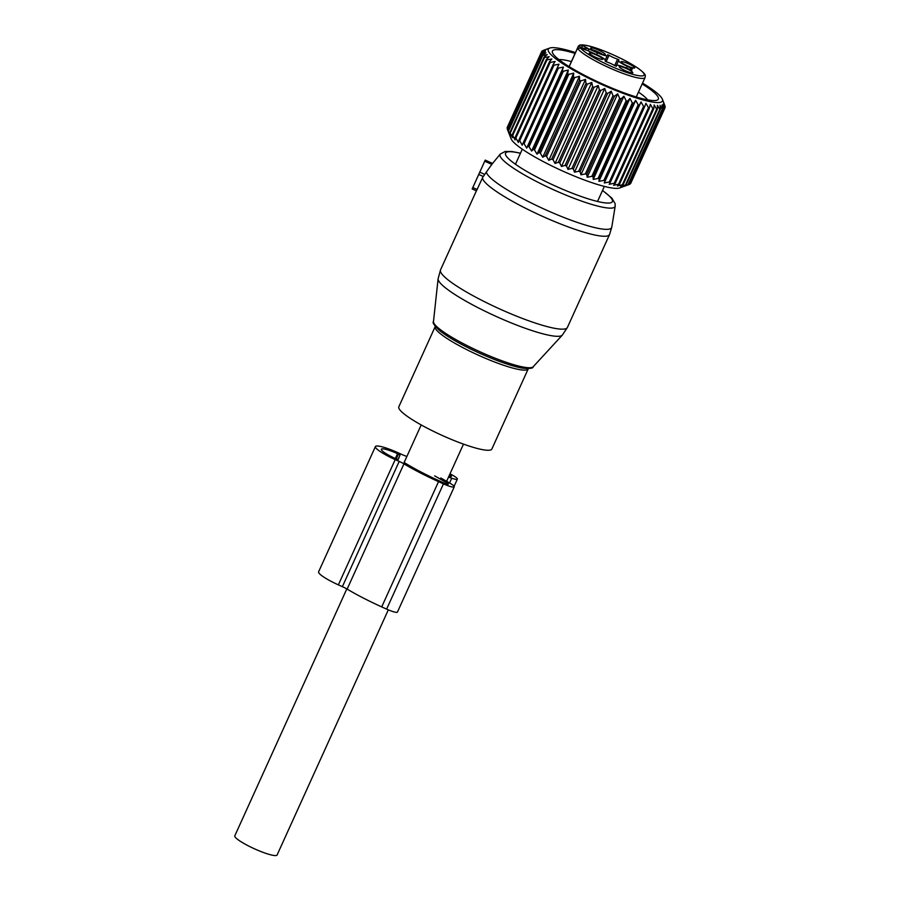 <?xml version="1.0" encoding="UTF-8"?>
<svg xmlns="http://www.w3.org/2000/svg" width="900" height="900" viewBox="0 0 900 900"><rect width="100%" height="100%" fill="white"/><g stroke="black" fill="none" stroke-linecap="round" stroke-linejoin="round"><path stroke-width="1.35" d="M388.305 609.863L277.099 855A23.22 3.712 -155.6 0 1 269.933 854.606A23.22 3.712 -155.6 0 1 246.51 844.898A23.22 3.712 -155.6 0 1 234.81 835.819L346.804 588.926M420.356 424.463A51.086 8.168 -155.6 0 1 398.824 406.8L435.184 326.632A51.086 8.168 -155.6 0 0 456.716 344.306A51.086 8.168 -155.6 0 0 528.233 368.843L491.873 448.999A51.086 8.168 -155.6 0 1 420.356 424.463M520.493 153.191L511.841 151.504L505.204 151.459L500.321 154.035A63.124 10.091 -155.6 0 0 526.691 176.243A63.124 10.091 -155.6 0 0 584.606 202.14A63.124 10.091 -155.6 0 0 615.184 206.145L611.775 227.183A68.715 10.991 -155.6 0 1 578.486 222.829A68.715 10.991 -155.6 0 1 515.441 194.636A68.715 10.991 -155.6 0 1 486.349 172.046L492.131 163.98M486.349 172.046L483.322 176.513L478.755 174.476L485.224 160.11L472.162 188.966L478.766 174.454M478.755 174.476L483.322 176.513M611.775 227.183L609.559 234.518A69.66 11.138 -155.6 0 1 512.033 201.06A69.66 11.138 -155.6 0 1 482.512 177.795L483.3 176.186M482.512 177.795L476.449 190.879L472.174 188.944L476.449 190.879M581.344 48.15L582.491 45.596L579.825 45.034L578.408 46.091L569.115 66.6M578.408 46.091L581.625 47.542A6.964 1.114 -155.6 0 1 582.93 48.161L588.038 48.555A27.866 4.455 -155.6 0 0 588.938 48.971L597.42 52.807L596.599 54.608M616.061 66.206L614.756 65.407L617.591 59.141A7.436 1.193 -155.6 0 1 609.053 55.282L607.635 54.765L607.331 55.496A10.215 1.631 -155.6 0 1 607.331 55.508A10.215 1.631 -155.6 0 1 597.42 52.807M617.591 59.141L618.93 59.873L616.095 66.206M626.512 68.141L627.334 66.341A10.215 1.631 -155.6 0 1 618.637 60.615M627.334 66.341L632.419 68.906A7.436 1.193 -155.6 0 0 630.63 68.906A7.436 1.193 -155.6 0 0 631.856 70.301L626.591 68.175A10.215 1.631 -155.6 0 0 616.68 65.475A10.215 1.631 -155.6 0 1 616.68 65.475L616.376 66.229L614.959 65.711A7.436 1.193 -155.6 0 0 606.42 61.841L605.081 61.11L605.374 60.379A10.215 1.631 -155.6 0 0 596.678 54.652L588.206 50.816A27.866 4.455 -155.6 0 0 587.295 50.411A8.82 1.406 -155.6 0 1 581.434 48.218L587.295 50.411M599.614 53.359A7.987 1.282 -155.6 0 1 590.738 48.116A7.987 1.282 -155.6 0 1 596.43 49.219A7.987 1.282 -155.6 0 1 605.216 54.686A7.987 1.282 -155.6 0 1 599.614 53.359M621.304 62.19A7.447 1.193 -155.6 0 1 621.146 61.864A7.447 1.193 -155.6 0 1 627.131 63.169A7.447 1.193 -155.6 0 1 634.59 67.455A7.447 1.193 -155.6 0 1 634.658 67.984A7.447 1.193 -155.6 0 1 628.133 66.206A7.447 1.193 -155.6 0 1 621.304 62.19M624.499 67.77A7.447 1.193 -155.6 0 1 632.7 72.866A7.447 1.193 -155.6 0 1 627.469 71.617A7.447 1.193 -155.6 0 1 619.189 66.735A7.447 1.193 -155.6 0 1 624.499 67.77M602.707 58.804A7.447 1.193 -155.6 0 1 602.775 59.333A7.447 1.193 -155.6 0 1 596.25 57.544A7.447 1.193 -155.6 0 1 589.421 53.527A7.447 1.193 -155.6 0 1 589.264 53.201A7.447 1.193 -155.6 0 1 595.249 54.506A7.447 1.193 -155.6 0 1 602.707 58.804M592.695 49.905A7.02 1.125 -155.6 0 1 595.946 50.974A7.02 1.125 -155.6 0 1 602.572 54.383M605.104 61.042L606.217 61.538A7.436 1.193 24.4 0 0 607.084 62.055M614.092 65.194A7.436 1.193 24.4 0 0 614.756 65.407M586.159 50.074L586.721 50.197M581.389 45.101A35.291 5.647 -155.6 0 1 604.969 51.367A35.291 5.647 -155.6 0 1 643.455 72.979A35.291 5.647 -155.6 0 1 619.043 69.615A35.291 5.647 -155.6 0 1 580.342 47.723L581.445 48.195L577.575 48.161L569.194 66.645M630.169 183.679L630.675 183.454A67.804 10.845 24.4 0 0 630.765 183.274A67.804 10.845 24.4 0 0 630.788 183.229L665.021 107.752M541.553 53.438L507.274 129.004A67.804 10.845 24.4 0 0 507.353 129.229L511.076 138.757A60.379 9.652 24.4 0 0 558.821 169.279A60.379 9.652 24.4 0 0 617.749 188.347A60.379 9.652 24.4 0 0 619.594 187.987L629.685 184.309A67.804 10.845 24.4 0 0 629.955 184.162L664.234 108.596A67.804 10.845 -155.6 0 1 663.964 108.742L661.916 104.974L662.659 109.17A67.804 10.845 -155.6 0 1 662.231 109.249L659.992 105.323L660.364 109.395A67.804 10.845 -155.6 0 1 659.79 109.395L657.405 105.323L657.371 109.26A67.804 10.845 -155.6 0 1 656.663 109.181L654.165 104.985L653.726 108.765A67.804 10.845 -155.6 0 1 652.883 108.608L650.317 104.299L649.474 107.91A67.804 10.845 -155.6 0 1 648.506 107.685L645.919 103.286L644.648 106.718A67.804 10.845 -155.6 0 1 643.579 106.425L641.025 101.959L639.326 105.199A67.804 10.845 -155.6 0 1 638.156 104.839L635.681 100.328L633.577 103.365A67.804 10.845 -155.6 0 1 632.317 102.949L629.955 98.415L627.446 101.25A67.804 10.845 -155.6 0 1 626.13 100.778L623.925 96.233L621.034 98.876A67.804 10.845 -155.6 0 1 619.661 98.347L617.659 93.825L614.396 96.266A67.804 10.845 -155.6 0 1 612.99 95.692L611.235 91.204L607.635 93.454A67.804 10.845 -155.6 0 1 606.206 92.835L604.732 88.414L600.806 90.472A67.804 10.845 -155.6 0 1 599.389 89.831L598.219 85.489L594.023 87.356A67.804 10.845 -155.6 0 1 592.616 86.692L591.784 82.462L587.34 84.161A67.804 10.845 -155.6 0 1 585.967 83.475L585.506 79.369L580.86 80.899A67.804 10.845 -155.6 0 1 579.533 80.212L579.465 76.241L574.65 77.625A67.804 10.845 -155.6 0 1 573.39 76.95L573.716 73.125L568.778 74.385A67.804 10.845 -155.6 0 1 567.608 73.71L568.35 70.054L563.332 71.201A67.804 10.845 -155.6 0 1 562.252 70.549L563.423 67.072L558.382 68.119A67.804 10.845 -155.6 0 1 557.404 67.489L558.99 64.204L553.961 65.183A67.804 10.845 -155.6 0 1 553.118 64.586L555.109 61.492L550.148 62.415A67.804 10.845 -155.6 0 1 549.428 61.864L551.835 58.973L546.975 59.861A67.804 10.845 -155.6 0 1 546.401 59.366L549.191 56.666L544.489 57.555A67.804 10.845 -155.6 0 1 544.061 57.105L547.234 54.619L542.711 55.508A67.804 10.845 -155.6 0 1 542.441 55.125L545.962 52.83L541.676 53.764A67.804 10.845 -155.6 0 1 541.553 53.438L545.4 51.334L541.384 52.324A67.804 10.845 -155.6 0 1 541.418 52.065L545.558 50.152L541.845 51.221A67.804 10.845 -155.6 0 1 542.036 51.041L546.424 49.297L543.049 50.468A67.804 10.845 -155.6 0 1 543.082 50.456A67.804 10.845 -155.6 0 1 543.127 50.445M625.185 185.963L628.38 184.748L662.659 109.17M507.353 129.229A67.804 10.845 24.4 0 0 507.397 129.33L509.22 133.83L508.151 130.691A67.804 10.845 24.4 0 0 508.433 131.085L510.491 135.608L509.782 132.671A67.804 10.845 24.4 0 0 510.21 133.121L512.46 137.666L512.123 134.933A67.804 10.845 24.4 0 0 512.696 135.439L515.092 139.972L515.149 137.43A67.804 10.845 24.4 0 0 515.869 137.993L518.377 142.493L518.839 140.153A67.804 10.845 24.4 0 0 519.683 140.749L522.248 145.204L523.125 143.066A67.804 10.845 24.4 0 0 524.092 143.685L526.68 148.072L527.974 146.115A67.804 10.845 24.4 0 0 529.054 146.768L531.608 151.054L533.329 149.276A67.804 10.845 24.4 0 0 534.499 149.951L536.985 154.125L539.111 152.516A67.804 10.845 24.4 0 0 540.371 153.191L542.722 157.241L545.254 155.779A67.804 10.845 24.4 0 0 546.581 156.465L548.775 160.357L551.689 159.053A67.804 10.845 24.4 0 0 553.061 159.727L555.053 163.463L558.337 162.27A67.804 10.845 24.4 0 0 559.744 162.934L561.476 166.489L565.11 165.398A67.804 10.845 24.4 0 0 566.528 166.039L567.99 169.414L571.928 168.412A67.804 10.845 24.4 0 0 573.356 169.02L574.493 172.204L578.711 171.259A67.804 10.845 24.4 0 0 580.117 171.833L580.916 174.814L585.383 173.914A67.804 10.845 24.4 0 0 586.755 174.442L587.183 177.232L591.851 176.344A67.804 10.845 24.4 0 0 593.168 176.816L593.212 179.404L598.039 178.515A67.804 10.845 24.4 0 0 599.299 178.942L598.939 181.328L603.877 180.405A67.804 10.845 24.4 0 0 605.048 180.765L604.283 182.959L609.3 181.991A67.804 10.845 24.4 0 0 610.369 182.284L609.176 184.286L614.227 183.263A67.804 10.845 24.4 0 0 615.184 183.476L613.575 185.299L618.604 184.185A67.804 10.845 24.4 0 0 619.447 184.331L617.423 185.974L622.384 184.748A67.804 10.845 24.4 0 0 623.092 184.826L620.663 186.322L625.511 184.961A67.804 10.845 24.4 0 0 626.074 184.961L623.25 186.311L627.952 184.815A67.804 10.845 24.4 0 0 628.38 184.748M642.544 83.104A62.696 10.024 -155.6 0 1 662.389 99.191A62.696 10.024 -155.6 0 1 659.137 102.521A62.696 10.024 -155.6 0 1 588.847 78.345A62.696 10.024 -155.6 0 1 549.709 48.071A62.696 10.024 -155.6 0 1 551.621 47.689A62.696 10.024 -155.6 0 1 575.46 52.594M662.389 99.191L665.145 106.391A67.804 10.845 -155.6 0 1 665.19 106.684L663.66 103.264L665.066 107.663A67.804 10.845 -155.6 0 1 665.044 107.707A67.804 10.845 -155.6 0 1 664.954 107.888L663.154 104.276L664.234 108.596M663.457 101.925L664.684 105.154M664.942 107.246L665.19 106.684M630.675 183.454L664.954 107.888M629.685 184.309L663.964 108.742M627.952 184.815L662.231 109.249M507.397 128.745L507.105 127.901L541.384 52.324M541.418 52.065L507.139 127.642A67.804 10.845 24.4 0 0 507.105 127.901M575.089 53.426A58.151 9.293 24.4 0 0 552.499 52.774A58.151 9.293 24.4 0 0 553.567 54.54A58.151 9.293 24.4 0 0 604.98 85.106A58.151 9.293 24.4 0 0 657.011 100.181A58.151 9.293 24.4 0 0 657.191 95.67A58.151 9.293 24.4 0 0 642.173 83.936M626.074 184.961L660.364 109.395M625.511 184.961L659.79 109.395M623.092 184.826L657.371 109.26M622.384 184.748L656.663 109.181M619.447 184.331L653.726 108.765M618.604 184.185L652.883 108.608M615.184 183.476L649.474 107.91M614.227 183.263L648.506 107.685M610.369 182.284L644.648 106.718M609.3 181.991L643.579 106.425M604.283 182.959L641.025 101.959M605.048 180.765L639.326 105.199M603.877 180.405L638.156 104.839M598.939 181.328L635.681 100.328M599.299 178.942L633.577 103.365M598.039 178.515L632.317 102.949M593.212 179.404L629.955 98.415M593.168 176.816L627.446 101.25M591.851 176.344L626.13 100.778M587.183 177.232L623.925 96.233M586.755 174.442L621.034 98.876M585.383 173.914L619.661 98.347M580.916 174.814L617.659 93.825M580.117 171.833L614.396 96.266M578.711 171.259L612.99 95.692M574.493 172.204L611.235 91.204M573.356 169.02L607.635 93.454M571.928 168.412L606.206 92.835M567.99 169.414L604.732 88.414M566.528 166.039L600.806 90.472M565.11 165.398L599.389 89.831M561.476 166.489L598.219 85.489M559.744 162.934L594.023 87.356M558.337 162.27L592.616 86.692M555.053 163.463L591.784 82.462M553.061 159.727L587.34 84.161M551.689 159.053L585.967 83.475M548.775 160.357L585.506 79.369M546.581 156.465L580.86 80.899M545.254 155.779L579.533 80.212M542.722 157.241L579.465 76.241M540.371 153.191L574.65 77.625M539.111 152.516L573.39 76.95M536.985 154.125L573.716 73.125M534.499 149.951L568.778 74.385M533.329 149.276L567.608 73.71M531.608 151.054L568.35 70.054M529.054 146.768L563.332 71.201M527.974 146.115L562.252 70.549M526.68 148.072L563.423 67.072M524.092 143.685L558.382 68.119M523.125 143.066L557.404 67.489M519.683 140.749L553.961 65.183M518.839 140.153L553.118 64.586M515.869 137.993L550.148 62.415M515.149 137.43L549.428 61.864M512.696 135.439L546.975 59.861M512.123 134.933L546.401 59.366M510.21 133.121L544.489 57.555M509.782 132.671L544.061 57.105M508.433 131.085L542.711 55.508M508.151 130.691L542.441 55.125M507.397 129.33L541.676 53.764M541.474 52.042L541.845 51.221M647.64 99.855A50.715 8.111 24.4 0 0 647.539 99.72A50.715 8.111 24.4 0 0 638.46 92.104M571.387 61.571A50.715 8.111 24.4 0 0 558.923 59.602M440.775 477.979L449.764 483.086A11.149 1.778 -155.6 0 1 454.264 486.821A11.149 1.778 -155.6 0 1 443.441 483.874L438.525 481.657A67.421 10.777 -155.6 0 1 403.954 463.871A9.293 1.485 -155.6 0 0 399.195 461.419L395.19 459.608A23.22 3.712 -155.6 0 1 375.424 446.569A23.22 3.712 -155.6 0 1 397.957 452.711L401.963 454.522A9.293 1.485 -155.6 0 0 406.89 456.457M399.195 461.419L342.371 586.665L338.366 584.865A23.22 3.712 -155.6 0 1 318.611 571.815L375.424 446.569M450 473.85A11.149 1.778 -155.6 0 1 457.369 479.104A11.149 1.778 -155.6 0 1 451.71 478.226L449.561 482.974M448.515 477.124L451.71 478.226M454.264 486.821L397.44 612.079A11.149 1.778 -155.6 0 1 386.629 609.131L381.713 606.904A67.421 10.777 -155.6 0 1 347.141 589.117A9.293 1.485 -155.6 0 0 342.371 586.665M400.005 455.096L398.228 459.517L395.572 458.64A16.718 2.677 -155.6 0 1 381.353 449.257A16.718 2.677 -155.6 0 1 397.575 453.679L400.005 455.096L397.98 459.551M434.655 475.875L446.468 482.58A4.646 0.743 -155.6 0 1 448.335 484.144A4.646 0.743 -155.6 0 1 443.835 482.906L438.907 480.69A60.919 9.742 -155.6 0 1 404.651 462.78L404.111 462.285L405.349 459.855M449.01 476.021L449.089 476.055A4.646 0.743 -155.6 0 0 451.44 476.415A4.646 0.743 -155.6 0 0 449.55 474.84M405.934 458.561L406.339 457.673M405.776 458.899L405.506 459.495M433.485 321.559A54.799 8.764 -155.6 0 0 456.705 340.065A54.799 8.764 -155.6 0 0 533.16 366.772C533.329 368.314 529.898 368.786 522.889 368.19A53.01 8.471 -155.6 0 1 456.851 341.786A53.01 8.471 -155.6 0 1 439.2 330.221C434.126 325.339 432.225 322.447 433.485 321.559L438.109 278.752A68.299 10.924 24.4 0 0 467.044 301.804A68.299 10.924 24.4 0 0 562.331 335.104L567.405 327.442A69.66 11.138 -155.6 0 1 469.89 293.974A69.66 11.138 -155.6 0 1 440.527 269.887L438.109 278.752M602.482 190.541A58.635 9.371 -155.6 0 1 597.893 201.555A58.635 9.371 -155.6 0 1 530.291 173.453A58.635 9.371 -155.6 0 1 520.425 153.315M491.929 164.464L484.74 161.213M484.819 174.454L479.812 172.181M477.191 189.518L472.815 187.549M582.491 45.596A8.82 1.406 -155.6 0 1 588.038 48.555M588.127 50.782L588.938 48.971M607.32 55.519L605.306 59.974L607.331 55.508M606.217 61.538L609.053 55.282M616.095 66.139L618.93 59.873M616.331 66.251L616.68 65.486L616.331 66.251M579.825 45.034C584.19 44.336 592.549 46.429 604.901 51.311C618.57 56.858 629.764 62.595 638.449 68.513C647.663 75.544 644.906 75.634 645.086 77.513A37.159 5.94 -155.6 0 1 618.649 71.764A37.159 5.94 -155.6 0 1 577.575 48.161M582.671 48.735L582.93 48.161M395.19 459.608L338.366 584.865M443.441 483.874L386.629 609.131M438.525 481.657L381.713 606.904M403.954 463.871L347.141 589.117M398.419 454.061L396.214 458.933M397.575 453.679L395.359 458.55M446.468 482.58L445.928 483.761M421.189 424.935L404.179 462.431M463.489 444.116L446.614 481.298M435.285 325.969L435.184 326.632M615.184 206.145L615.105 203.648L611.876 198.135L602.539 190.417M500.321 154.035L492.559 163.429M533.16 366.772L562.331 335.104M476.37 190.868L440.527 269.887M609.559 234.518L567.405 327.442M492.626 163.463L485.224 160.11M630.214 69.817L630.63 68.906M645.086 77.513L636.255 96.964M630.765 183.274L665.044 107.707M549.709 48.071L543.082 50.456M522.304 149.186L515.475 164.25L522.304 149.186M604.35 186.412L597.521 201.465L604.35 186.412M457.369 479.104L454.118 486.27"/></g></svg>
